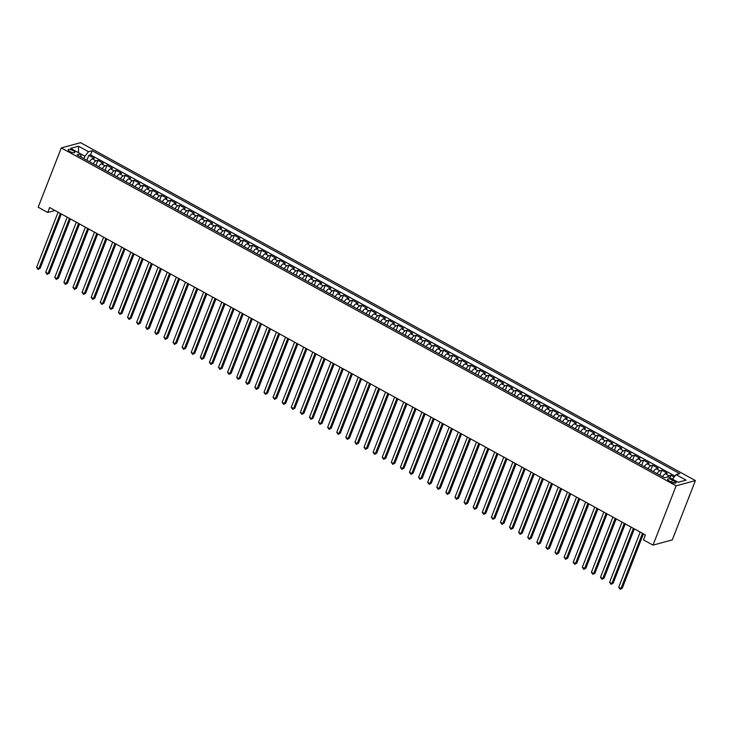 <?xml version="1.0" encoding="UTF-8"?>
<svg xmlns="http://www.w3.org/2000/svg" width="732" height="732" viewBox="0 0 732 732"><rect width="100%" height="100%" fill="white"/><g stroke="black" fill="none" stroke-linecap="round" stroke-linejoin="round"><path stroke-width="1.1" d="M69.869 151.561A3.578 1.116 21.3 0 0 74.865 152.402A3.578 1.116 21.3 0 0 73.209 150.655A3.578 1.116 21.3 0 0 68.213 149.804A3.578 1.116 21.3 0 0 69.869 151.561M695.4 480.585L80.566 142.676L61.296 147.91L676.13 485.819L695.4 480.585L672.278 539.896L653.008 545.13L676.13 485.819M674.145 477.044L670.905 475.269L669.936 477.758M662.533 476.678A4.465 1.647 -61.2 0 1 665.37 473.787L667.264 473.265L661.81 470.264L659.88 475.224M653.438 471.683A4.465 1.647 118.8 0 1 656.275 468.782L658.169 468.27L652.715 465.268L650.785 470.219M644.343 466.677A4.465 1.647 118.8 0 1 647.179 463.786L649.074 463.274L643.62 460.272L641.689 465.223M635.248 461.682A4.465 1.647 118.8 0 1 638.084 458.79L639.978 458.269L634.525 455.277L632.594 460.227M626.153 456.686A4.465 1.647 118.8 0 1 628.989 453.785L630.883 453.273L625.43 450.272L623.499 455.231M617.058 451.681A4.465 1.647 118.8 0 1 619.894 448.789L621.788 448.277L616.335 445.276L614.404 450.226M607.963 446.685A4.465 1.647 118.8 0 1 610.799 443.793L612.693 443.272L607.24 440.28L605.309 445.23M598.868 441.689A4.465 1.647 118.8 0 1 601.704 438.797L603.598 438.276L598.145 435.275L596.214 440.234M589.772 436.693A4.465 1.647 118.8 0 1 592.609 433.792L594.503 433.28L589.05 430.279L587.119 435.229M580.677 431.688A4.465 1.647 118.8 0 1 583.514 428.796L585.408 428.275L579.954 425.283L578.024 430.233M571.582 426.692A4.465 1.647 118.8 0 1 574.419 423.801L576.313 423.279L570.859 420.278L568.929 425.237M562.487 421.696A4.465 1.647 118.8 0 1 565.324 418.796L567.218 418.283L561.764 415.282L559.834 420.232M553.392 416.691A4.465 1.647 118.8 0 1 556.229 413.8L558.123 413.287L552.669 410.286L550.739 415.236M544.297 411.695A4.465 1.647 118.8 0 1 547.124 408.804L549.027 408.282L543.574 405.29L541.643 410.24M535.202 406.699A4.465 1.647 118.8 0 1 538.029 403.799L539.932 403.286L534.479 400.285L532.548 405.244M526.098 401.694A4.465 1.647 118.8 0 1 528.934 398.803L530.837 398.29L525.384 395.289L523.453 400.239M517.002 396.698A4.465 1.647 118.8 0 1 519.839 393.807L521.742 393.285L516.289 390.293L514.358 395.243M507.907 391.702A4.465 1.647 118.8 0 1 510.744 388.811L512.647 388.289L507.194 385.288L505.263 390.248M498.812 386.706A4.465 1.647 118.8 0 1 501.649 383.806L503.552 383.293L498.099 380.292L496.168 385.242M489.717 381.701A4.465 1.647 118.8 0 1 492.554 378.81L494.457 378.288L489.003 375.296L487.073 380.247M480.622 376.706A4.465 1.647 118.8 0 1 483.459 373.814L485.362 373.293L479.908 370.291L477.978 375.251M471.527 371.71A4.465 1.647 118.8 0 1 474.363 368.809L476.267 368.297L470.813 365.295L468.883 370.246M462.432 366.705A4.465 1.647 118.8 0 1 465.268 363.813L467.172 363.301L461.718 360.3L459.788 365.25M453.337 361.709A4.465 1.647 118.8 0 1 456.173 358.817L458.076 358.296L452.623 355.304L450.692 360.254M444.242 356.713A4.465 1.647 118.8 0 1 447.078 353.812L448.981 353.3L443.528 350.299L441.597 355.258M435.147 351.708A4.465 1.647 118.8 0 1 437.983 348.816L439.886 348.304L434.433 345.303L432.502 350.253M426.051 346.712A4.465 1.647 118.8 0 1 428.888 343.82L430.791 343.299L425.338 340.307L423.407 345.257M416.956 341.716A4.465 1.647 118.8 0 1 419.793 338.825L421.696 338.303L416.243 335.302L414.312 340.261M407.861 336.72A4.465 1.647 118.8 0 1 410.698 333.819L412.601 333.307L407.148 330.306L405.217 335.256M398.766 331.715A4.465 1.647 118.8 0 1 401.603 328.824L403.506 328.302L398.052 325.31L396.122 330.26M389.671 326.719A4.465 1.647 118.8 0 1 392.508 323.828L394.411 323.306L388.957 320.305L387.027 325.264M380.576 321.723A4.465 1.647 118.8 0 1 383.412 318.823L385.316 318.31L379.862 315.309L377.932 320.259M371.481 316.718A4.465 1.647 118.8 0 1 374.317 313.827L376.221 313.314L370.767 310.313L368.837 315.263M362.386 311.722A4.465 1.647 118.8 0 1 365.222 308.831L367.125 308.309L361.672 305.317L359.741 310.267M353.291 306.726A4.465 1.647 118.8 0 1 356.127 303.826L358.03 303.313L352.577 300.312L350.646 305.271M344.196 301.721A4.465 1.647 118.8 0 1 347.032 298.83L348.935 298.317L343.482 295.316L341.551 300.266M335.1 296.725A4.465 1.647 118.8 0 1 337.937 293.834L339.84 293.312L334.387 290.32L332.456 295.271M326.005 291.729A4.465 1.647 118.8 0 1 328.842 288.838L330.745 288.317L325.292 285.315L323.361 290.275M316.91 286.734A4.465 1.647 118.8 0 1 319.747 283.833L321.65 283.321L316.197 280.319L314.266 285.27M307.815 281.728A4.465 1.647 118.8 0 1 310.652 278.837L312.555 278.316L307.101 275.323L305.162 280.274M298.72 276.733A4.465 1.647 118.8 0 1 301.557 273.841L303.46 273.32L298.006 270.318L296.067 275.278M289.625 271.737A4.465 1.647 118.8 0 1 292.461 268.836L294.365 268.324L288.911 265.323L286.971 270.273M280.53 266.732A4.465 1.647 118.8 0 1 283.366 263.84L285.27 263.328L279.816 260.327L277.876 265.277M271.435 261.736A4.465 1.647 118.8 0 1 274.271 258.844L276.174 258.323L270.712 255.322L268.781 260.281M262.34 256.74A4.465 1.647 118.8 0 1 265.176 253.839L267.079 253.327L261.617 250.326L259.686 255.285M253.245 251.735A4.465 1.647 118.8 0 1 256.081 248.843L257.984 248.331L252.522 245.33L250.591 250.28M244.149 246.739A4.465 1.647 118.8 0 1 246.986 243.847L248.889 243.326L243.427 240.334L241.496 245.284M235.054 241.743A4.465 1.647 118.8 0 1 237.891 238.852L239.794 238.33L234.332 235.329L232.401 240.288M225.959 236.747A4.465 1.647 118.8 0 1 228.796 233.847L230.699 233.334L225.236 230.333L223.306 235.283M216.864 231.742A4.465 1.647 118.8 0 1 219.701 228.851L221.604 228.329L216.141 225.337L214.211 230.287M207.769 226.746A4.465 1.647 118.8 0 1 210.606 223.855L212.509 223.333L207.046 220.332L205.116 225.291M198.674 221.75A4.465 1.647 118.8 0 1 201.51 218.85L203.414 218.337L197.951 215.336L196.02 220.286M189.579 216.745A4.465 1.647 118.8 0 1 192.415 213.854L194.319 213.341L188.856 210.34L186.925 215.29M180.484 211.749A4.465 1.647 118.8 0 1 183.32 208.858L185.223 208.336L179.761 205.335L177.83 210.294M171.389 206.753A4.465 1.647 118.8 0 1 174.225 203.853L176.128 203.34L170.666 200.339L168.735 205.299M162.294 201.748A4.465 1.647 118.8 0 1 165.13 198.857L167.033 198.345L161.571 195.343L159.64 200.294M153.198 196.752A4.465 1.647 118.8 0 1 156.035 193.861L157.938 193.34L152.476 190.347L150.545 195.298M144.103 191.757A4.465 1.647 118.8 0 1 146.94 188.856L148.843 188.344L143.38 185.342L141.45 190.302M135.008 186.761A4.465 1.647 118.8 0 1 137.845 183.86L139.748 183.348L134.285 180.346L132.355 185.297M125.913 181.756A4.465 1.647 118.8 0 1 128.75 178.864L130.653 178.343L125.19 175.351L123.26 180.301M116.818 176.76A4.465 1.647 118.8 0 1 119.655 173.868L121.558 173.347L116.095 170.346L114.165 175.305M107.723 171.764A4.465 1.647 118.8 0 1 110.559 168.863L112.463 168.351L107 165.35L105.069 170.3M98.628 166.759A4.465 1.647 118.8 0 1 101.464 163.867L103.368 163.355L97.905 160.354L95.974 165.304M653.008 545.13L643.455 539.877L645.386 534.936L49.648 207.531L47.717 212.472L55.028 210.487M674.437 481.125L672.433 480.027A3.459 1.08 21.3 0 0 667.593 479.204A3.459 1.08 21.3 0 0 669.204 480.906L671.207 482.004A3.459 1.08 21.3 0 0 676.048 482.818A3.459 1.08 21.3 0 0 674.437 481.125L673.714 482.983M81.142 157.151L80.611 153.866L76.97 154.855L664.519 477.767L668.16 476.779L678.171 482.278L686.085 480.128L676.084 474.629L679.726 473.641L92.177 150.728L88.526 151.716L84.903 156.236L70.611 148.367L78.525 146.217L88.526 151.716M667.374 476.999A4.465 1.647 -61.2 0 1 669.002 475.782L670.905 475.269M674.941 476.047L90.558 154.882L88.81 155.349L86.879 160.308M89.533 161.763A4.465 1.647 118.8 0 1 92.369 158.871L94.272 158.35L88.81 155.349M93.174 163.767A4.465 1.647 -61.2 0 1 96.011 160.866L97.905 160.354M102.27 168.763A4.465 1.647 -61.2 0 1 105.106 165.871L107 165.35M111.365 173.758A4.465 1.647 -61.2 0 1 114.201 170.867L116.095 170.346M120.46 178.754A4.465 1.647 -61.2 0 1 123.296 175.863L125.19 175.351M129.555 183.759A4.465 1.647 -61.2 0 1 132.391 180.859L134.285 180.346M138.65 188.755A4.465 1.647 -61.2 0 1 141.486 185.864L143.38 185.342M147.745 193.751A4.465 1.647 -61.2 0 1 150.582 190.86L152.476 190.347M156.84 198.756A4.465 1.647 -61.2 0 1 159.677 195.856L161.571 195.343M165.935 203.752A4.465 1.647 -61.2 0 1 168.772 200.861L170.666 200.339M175.03 208.748A4.465 1.647 -61.2 0 1 177.867 205.857L179.761 205.335M184.125 213.753A4.465 1.647 -61.2 0 1 186.962 210.853L188.856 210.34M193.221 218.749A4.465 1.647 -61.2 0 1 196.057 215.858L197.951 215.336M202.316 223.745A4.465 1.647 -61.2 0 1 205.152 220.854L207.046 220.332M211.411 228.741A4.465 1.647 -61.2 0 1 214.247 225.849L216.141 225.337M220.506 233.746A4.465 1.647 -61.2 0 1 223.342 230.845L225.236 230.333M229.601 238.742A4.465 1.647 -61.2 0 1 232.437 235.85L234.332 235.329M238.696 243.738A4.465 1.647 -61.2 0 1 241.533 240.846L243.427 240.334M247.791 248.743A4.465 1.647 -61.2 0 1 250.628 245.842L252.522 245.33M256.886 253.739A4.465 1.647 -61.2 0 1 259.723 250.847L261.617 250.326M265.981 258.735A4.465 1.647 -61.2 0 1 268.818 255.843L270.712 255.322M275.076 263.74A4.465 1.647 -61.2 0 1 277.913 260.839L279.816 260.327M284.172 268.736A4.465 1.647 -61.2 0 1 287.008 265.844L288.911 265.323M293.267 273.731A4.465 1.647 -61.2 0 1 296.103 270.84L298.006 270.318M302.362 278.727A4.465 1.647 -61.2 0 1 305.198 275.836L307.101 275.323M311.457 283.732A4.465 1.647 -61.2 0 1 314.293 280.832L316.197 280.319M320.552 288.728A4.465 1.647 -61.2 0 1 323.388 285.837L325.292 285.315M329.647 293.724A4.465 1.647 -61.2 0 1 332.484 290.833L334.387 290.32M338.742 298.729A4.465 1.647 -61.2 0 1 341.579 295.829L343.482 295.316M347.837 303.725A4.465 1.647 -61.2 0 1 350.674 300.834L352.577 300.312M356.932 308.721A4.465 1.647 -61.2 0 1 359.769 305.83L361.672 305.317M366.027 313.726A4.465 1.647 -61.2 0 1 368.864 310.825L370.767 310.313M375.123 318.722A4.465 1.647 -61.2 0 1 377.959 315.831L379.862 315.309M384.218 323.718A4.465 1.647 -61.2 0 1 387.054 320.826L388.957 320.305M393.313 328.714A4.465 1.647 -61.2 0 1 396.149 325.822L398.052 325.31M402.408 333.719A4.465 1.647 -61.2 0 1 405.244 330.818L407.148 330.306M411.503 338.715A4.465 1.647 -61.2 0 1 414.339 335.823L416.243 335.302M420.598 343.711A4.465 1.647 -61.2 0 1 423.435 340.819L425.338 340.307M429.693 348.716A4.465 1.647 -61.2 0 1 432.53 345.815L434.433 345.303M438.788 353.712A4.465 1.647 -61.2 0 1 441.625 350.82L443.528 350.299M447.883 358.707A4.465 1.647 -61.2 0 1 450.72 355.816L452.623 355.304M456.978 363.713A4.465 1.647 -61.2 0 1 459.815 360.812L461.718 360.3M466.074 368.708A4.465 1.647 -61.2 0 1 468.91 365.817L470.813 365.295M475.169 373.704A4.465 1.647 -61.2 0 1 478.005 370.813L479.908 370.291M484.264 378.7A4.465 1.647 -61.2 0 1 487.1 375.809L489.003 375.296M493.359 383.705A4.465 1.647 -61.2 0 1 496.195 380.805L498.099 380.292M502.454 388.701A4.465 1.647 -61.2 0 1 505.29 385.81L507.194 385.288M511.549 393.697A4.465 1.647 -61.2 0 1 514.386 390.806L516.289 390.293M520.644 398.702A4.465 1.647 -61.2 0 1 523.481 395.802L525.384 395.289M529.739 403.698A4.465 1.647 -61.2 0 1 532.576 400.807L534.479 400.285M538.834 408.694A4.465 1.647 -61.2 0 1 541.671 405.803L543.574 405.29M547.929 413.699A4.465 1.647 -61.2 0 1 550.766 410.798L552.669 410.286M557.025 418.695A4.465 1.647 -61.2 0 1 559.861 415.803L561.764 415.282M566.12 423.691A4.465 1.647 -61.2 0 1 568.956 420.799L570.859 420.278M575.215 428.687A4.465 1.647 -61.2 0 1 578.051 425.795L579.954 425.283M584.31 433.692A4.465 1.647 -61.2 0 1 587.146 430.791L589.05 430.279M593.405 438.688A4.465 1.647 -61.2 0 1 596.241 435.796L598.145 435.275M602.5 443.683A4.465 1.647 -61.2 0 1 605.337 440.792L607.24 440.28M611.595 448.689A4.465 1.647 -61.2 0 1 614.432 445.788L616.335 445.276M620.69 453.684A4.465 1.647 -61.2 0 1 623.527 450.793L625.43 450.272M629.785 458.68A4.465 1.647 -61.2 0 1 632.622 455.789L634.525 455.277M638.88 463.685A4.465 1.647 -61.2 0 1 641.717 460.785L643.62 460.272M647.976 468.681A4.465 1.647 -61.2 0 1 650.812 465.79L652.715 465.268M657.071 473.677A4.465 1.647 -61.2 0 1 659.907 470.786L661.81 470.264M47.717 212.472L38.174 207.22L61.296 147.91M83.951 158.698L84.903 156.236M672.461 479.14L676.084 474.629M90.558 154.882L92.177 150.728M78.525 146.217L78.534 152.732M642.476 533.344L620.965 588.519L618.696 587.265L640.207 532.091M643.437 533.866L622.273 588.162L620.178 589.324L618.696 587.265M622.273 588.162L620.178 589.324M633.381 528.348L611.87 583.523L609.6 582.269L631.112 527.095M634.342 528.87L613.178 583.166L611.083 584.319L609.6 582.269M613.178 583.166L611.083 584.319M624.286 523.343L602.775 578.518L600.505 577.274L622.017 522.099M625.247 523.874L604.083 578.17L601.988 579.323L600.505 577.274M604.083 578.17L601.988 579.323M615.191 518.347L593.679 573.522L591.41 572.268L612.922 517.094M616.152 518.878L594.988 573.165L592.893 574.327L591.41 572.268M594.988 573.165L592.893 574.327M606.096 513.352L584.584 568.526L582.315 567.273L603.827 512.098M607.057 513.873L585.893 568.169L583.797 569.331L582.315 567.273M585.893 568.169L583.797 569.331M597.001 508.347L575.489 563.521L573.22 562.277L594.732 507.102M597.962 508.877L576.789 563.173L574.702 564.326L573.22 562.277M576.789 563.173L574.702 564.326M587.906 503.351L566.394 558.525L564.125 557.281L585.637 502.097M588.867 503.881L567.693 558.168L565.607 559.33L564.125 557.281M567.693 558.168L565.607 559.33M578.811 498.355L557.299 553.529L555.03 552.276L576.542 497.101M579.771 498.876L558.598 553.172L556.512 554.334L555.03 552.276M558.598 553.172L556.512 554.334M569.716 493.35L548.204 548.524L545.935 547.28L567.446 492.105M570.676 493.88L549.503 548.177L547.417 549.329L545.935 547.28M549.503 548.177L547.417 549.329M560.621 488.354L539.109 543.528L536.84 542.284L558.351 487.109M561.581 488.885L540.408 543.181L538.322 544.333L536.84 542.284M540.408 543.181L538.322 544.333M551.525 483.358L530.014 538.532L527.745 537.279L549.256 482.104M552.486 483.879L531.313 538.176L529.227 539.338L527.745 537.279M531.313 538.176L529.227 539.338M542.43 478.362L520.919 533.537L518.649 532.283L540.161 477.108M543.391 478.884L522.218 533.18L520.132 534.333L518.649 532.283M522.218 533.18L520.132 534.333M533.335 473.357L511.824 528.531L509.554 527.287L531.066 472.113M534.296 473.888L513.123 528.184L511.028 529.337L509.554 527.287M513.123 528.184L511.028 529.337M524.24 468.361L502.728 523.536L500.459 522.282L521.971 467.108M525.201 468.892L504.028 523.179L501.932 524.341L500.459 522.282M504.028 523.179L501.932 524.341M515.145 463.365L493.633 518.54L491.364 517.286L512.876 462.112M516.106 463.887L494.933 518.183L492.837 519.345L491.364 517.286M494.933 518.183L492.837 519.345M506.05 458.36L484.538 513.535L482.269 512.29L503.781 457.116M507.011 458.891L485.838 513.187L483.742 514.34L482.269 512.29M485.838 513.187L483.742 514.34M496.955 453.364L475.443 508.539L473.174 507.294L494.686 452.111M497.916 453.895L476.742 508.182L474.647 509.344L473.174 507.294M476.742 508.182L474.647 509.344M487.86 448.368L466.348 503.543L464.079 502.289L485.591 447.115M488.82 448.89L467.647 503.186L465.552 504.348L464.079 502.289M467.647 503.186L465.552 504.348M478.765 443.363L457.253 498.538L454.984 497.293L476.495 442.119M479.725 443.894L458.552 498.19L456.457 499.343L454.984 497.293M458.552 498.19L456.457 499.343M469.669 438.367L448.158 493.542L445.889 492.297L467.4 437.123M470.63 438.898L449.457 493.194L447.362 494.347L445.889 492.297M449.457 493.194L447.362 494.347M460.574 433.371L439.063 488.546L436.794 487.292L458.305 432.118M461.535 433.893L440.362 488.189L438.267 489.351L436.794 487.292M440.362 488.189L438.267 489.351M451.479 428.376L429.968 483.55L427.698 482.297L449.21 427.122M452.44 428.897L431.267 483.193L429.172 484.346L427.698 482.297M431.267 483.193L429.172 484.346M442.384 423.37L420.873 478.545L418.594 477.301L440.115 422.126M443.345 423.901L422.172 478.197L420.077 479.35L418.594 477.301M422.172 478.197L420.077 479.35M433.289 418.375L411.777 473.549L409.499 472.296L431.011 417.121M434.25 418.905L413.077 473.192L410.981 474.354L409.499 472.296M413.077 473.192L410.981 474.354M424.194 413.379L402.682 468.553L400.404 467.3L421.916 412.125M425.155 413.9L403.982 468.196L401.886 469.358L400.404 467.3M403.982 468.196L401.886 469.358M415.099 408.374L393.587 463.548L391.309 462.304L412.821 407.129M416.06 408.904L394.887 463.2L392.791 464.353L391.309 462.304M394.887 463.2L392.791 464.353M406.004 403.378L384.492 458.552L382.214 457.308L403.725 402.124M406.965 403.908L385.791 458.195L383.696 459.357L382.214 457.308M385.791 458.195L383.696 459.357M396.909 398.382L375.397 453.556L373.119 452.303L394.63 397.128M397.869 398.903L376.696 453.2L374.601 454.362L373.119 452.303M376.696 453.2L374.601 454.362M387.814 393.377L366.302 448.551L364.024 447.307L385.535 392.132M388.774 393.908L367.601 448.204L365.506 449.357L364.024 447.307M367.601 448.204L365.506 449.357M378.719 388.381L357.207 443.555L354.928 442.311L376.44 387.137M379.679 388.912L358.506 443.208L356.411 444.361L354.928 442.311M358.506 443.208L356.411 444.361M369.623 383.385L348.112 438.56L345.833 437.306L367.345 382.131M370.584 383.907L349.411 438.203L347.316 439.365L345.833 437.306M349.411 438.203L347.316 439.365M360.528 378.389L339.017 433.564L336.738 432.31L358.25 377.136M361.489 378.911L340.316 433.207L338.221 434.36L336.738 432.31M340.316 433.207L338.221 434.36M351.433 373.384L329.922 428.559L327.643 427.314L349.155 372.14M352.394 373.915L331.221 428.211L329.125 429.364L327.643 427.314M331.221 428.211L329.125 429.364M342.338 368.388L320.826 423.563L318.548 422.309L340.06 367.135M343.299 368.919L322.126 423.206L320.03 424.368L318.548 422.309M322.126 423.206L320.03 424.368M333.243 363.392L311.731 418.567L309.453 417.313L330.965 362.139M334.204 363.914L313.031 418.21L310.935 419.372L309.453 417.313M313.031 418.21L310.935 419.372M324.148 358.387L302.636 413.562L300.358 412.317L321.87 357.143M325.109 358.918L303.936 413.214L301.84 414.367L300.358 412.317M303.936 413.214L301.84 414.367M315.053 353.391L293.541 408.566L291.263 407.321L312.774 352.138M316.014 353.922L294.84 408.209L292.745 409.371L291.263 407.321M294.84 408.209L292.745 409.371M305.958 348.395L284.446 403.57L282.168 402.316L303.679 347.142M306.918 348.917L285.745 403.213L283.65 404.375L282.168 402.316M285.745 403.213L283.65 404.375M296.863 343.39L275.351 398.565L273.073 397.32L294.584 342.146M297.823 343.921L276.65 398.217L274.555 399.37L273.073 397.32M276.65 398.217L274.555 399.37M287.767 338.394L266.256 393.569L263.978 392.325L285.489 337.15M288.728 338.925L267.555 393.221L265.46 394.374L263.978 392.325M267.555 393.221L265.46 394.374M278.672 333.399L257.161 388.573L254.882 387.32L276.394 332.145M279.633 333.92L258.46 388.216L256.365 389.378L254.882 387.32M258.46 388.216L256.365 389.378M269.577 328.403L248.066 383.577L245.787 382.324L267.299 327.149M270.538 328.924L249.365 383.22L247.27 384.373L245.787 382.324M249.365 383.22L247.27 384.373M260.482 323.398L238.971 378.572L236.692 377.328L258.204 322.153M261.443 323.928L240.27 378.224L238.175 379.377L236.692 377.328M240.27 378.224L238.175 379.377M251.387 318.402L229.875 373.576L227.597 372.323L249.109 317.148M252.348 318.932L231.175 373.219L229.079 374.381L227.597 372.323M231.175 373.219L229.079 374.381M242.292 313.406L220.78 368.58L218.502 367.327L240.014 312.152M243.253 313.927L222.08 368.223L219.984 369.385L218.502 367.327M222.08 368.223L219.984 369.385M233.197 308.401L211.685 363.575L209.407 362.331L230.919 307.156M234.158 308.931L212.985 363.228L210.889 364.38L209.407 362.331M212.985 363.228L210.889 364.38M224.102 303.405L202.59 358.579L200.312 357.335L221.823 302.151M225.063 303.936L203.889 358.223L201.794 359.385L200.312 357.335M203.889 358.223L201.794 359.385M215.007 298.409L193.495 353.583L191.217 352.33L212.728 297.155M215.958 298.93L194.794 353.227L192.699 354.389L191.217 352.33M194.794 353.227L192.699 354.389M205.912 293.404L184.4 348.578L182.122 347.334L203.633 292.16M206.863 293.935L185.699 348.231L183.604 349.384L182.122 347.334M185.699 348.231L183.604 349.384M196.816 288.408L175.305 343.583L173.026 342.338L194.538 287.164M197.768 288.939L176.604 343.235L174.509 344.388L173.026 342.338M176.604 343.235L174.509 344.388M187.721 283.412L166.21 338.587L163.931 337.333L185.443 282.159M188.673 283.934L167.509 338.23L165.414 339.392L163.931 337.333M167.509 338.23L165.414 339.392M178.626 278.416L157.115 333.591L154.836 332.337L176.348 277.163M179.578 278.938L158.414 333.234L156.319 334.387L154.836 332.337M158.414 333.234L156.319 334.387M169.531 273.411L148.02 328.586L145.741 327.341L167.253 272.167M170.483 273.942L149.319 328.238L147.224 329.391L145.741 327.341M149.319 328.238L147.224 329.391M160.436 268.415L138.924 323.59L136.646 322.336L158.158 267.162M161.388 268.946L140.224 323.233L138.128 324.395L136.646 322.336M140.224 323.233L138.128 324.395M151.341 263.419L129.829 318.594L127.551 317.34L149.063 262.166M152.293 263.941L131.129 318.237L129.033 319.399L127.551 317.34M131.129 318.237L129.033 319.399M142.246 258.414L120.734 313.589L118.456 312.344L139.968 257.17M143.198 258.945L122.034 313.241L119.938 314.394L118.456 312.344M122.034 313.241L119.938 314.394M133.151 253.418L111.639 308.593L109.361 307.349L130.872 252.165M134.102 253.949L112.938 308.236L110.843 309.398L109.361 307.349M112.938 308.236L110.843 309.398M124.056 248.423L102.544 303.597L100.266 302.343L121.777 247.169M125.007 248.944L103.843 303.24L101.748 304.402L100.266 302.343M103.843 303.24L101.748 304.402M114.961 243.417L93.449 298.592L91.171 297.348L112.682 242.173M115.912 243.948L94.748 298.244L92.653 299.397L91.171 297.348M94.748 298.244L92.653 299.397M105.866 238.422L84.354 293.596L82.076 292.352L103.587 237.177M106.817 238.952L85.653 293.248L83.558 294.401L82.076 292.352M85.653 293.248L83.558 294.401M96.77 233.426L75.259 288.6L72.98 287.347L94.492 232.172M97.722 233.947L76.558 288.243L74.463 289.405L72.98 287.347M76.558 288.243L74.463 289.405M87.675 228.43L66.164 283.604L63.885 282.351L85.397 227.176M88.627 228.951L67.463 283.247L65.368 284.4L63.885 282.351M67.463 283.247L65.368 284.4M78.58 223.425L57.069 278.599L54.79 277.355L76.302 222.18M79.532 223.955L58.368 278.252L56.273 279.404L54.79 277.355M58.368 278.252L56.273 279.404M69.485 218.429L47.973 273.603L45.695 272.35L67.207 217.175M70.437 218.96L49.273 273.246L47.177 274.409L45.695 272.35M49.273 273.246L47.177 274.409M60.39 213.433L38.878 268.607L36.6 267.354L58.112 212.179M61.342 213.954L40.178 268.251L38.082 269.413L36.6 267.354M40.178 268.251L38.082 269.413M665.37 473.787L669.002 475.782M92.369 158.871L96.011 160.866M101.464 163.867L105.106 165.871M110.559 168.863L114.201 170.867M119.655 173.868L123.296 175.863M128.75 178.864L132.391 180.859M137.845 183.86L141.486 185.864M146.94 188.856L150.582 190.86M156.035 193.861L159.677 195.856M165.13 198.857L168.772 200.861M174.225 203.853L177.867 205.857M183.32 208.858L186.962 210.853M192.415 213.854L196.057 215.858M201.51 218.85L205.152 220.854M210.606 223.855L214.247 225.849M219.701 228.851L223.342 230.845M228.796 233.847L232.437 235.85M237.891 238.852L241.533 240.846M246.986 243.847L250.628 245.842M256.081 248.843L259.723 250.847M265.176 253.839L268.818 255.843M274.271 258.844L277.913 260.839M283.366 263.84L287.008 265.844M292.461 268.836L296.103 270.84M301.557 273.841L305.198 275.836M310.652 278.837L314.293 280.832M319.747 283.833L323.388 285.837M328.842 288.838L332.484 290.833M337.937 293.834L341.579 295.829M347.032 298.83L350.674 300.834M356.127 303.826L359.769 305.83M365.222 308.831L368.864 310.825M374.317 313.827L377.959 315.831M383.412 318.823L387.054 320.826M392.508 323.828L396.149 325.822M401.603 328.824L405.244 330.818M410.698 333.819L414.339 335.823M419.793 338.825L423.435 340.819M428.888 343.82L432.53 345.815M437.983 348.816L441.625 350.82M447.078 353.812L450.72 355.816M456.173 358.817L459.815 360.812M465.268 363.813L468.91 365.817M474.363 368.809L478.005 370.813M483.459 373.814L487.1 375.809M492.554 378.81L496.195 380.805M501.649 383.806L505.29 385.81M510.744 388.811L514.386 390.806M519.839 393.807L523.481 395.802M528.934 398.803L532.576 400.807M538.029 403.799L541.671 405.803M547.124 408.804L550.766 410.798M556.229 413.8L559.861 415.803M565.324 418.796L568.956 420.799M574.419 423.801L578.051 425.795M583.514 428.796L587.146 430.791M592.609 433.792L596.241 435.796M601.704 438.797L605.337 440.792M610.799 443.793L614.432 445.788M619.894 448.789L623.527 450.793M628.989 453.785L632.622 455.789M638.084 458.79L641.717 460.785M647.179 463.786L650.812 465.79M656.275 468.782L659.907 470.786M671.592 482.205L672.433 480.027"/></g></svg>
